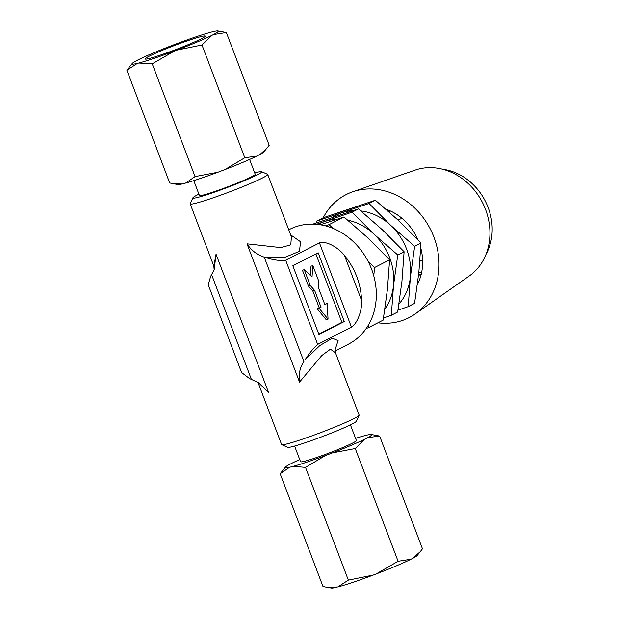 <?xml version="1.0" encoding="UTF-8"?>
<svg xmlns="http://www.w3.org/2000/svg" width="619" height="619" viewBox="0 0 619 619"><rect width="100%" height="100%" fill="white"/><g stroke="black" fill="none" stroke-linecap="round" stroke-linejoin="round"><path stroke-width="0.93" d="M327.211 303.449L324.867 304.649L318.715 288.439L318.143 279.556L312.835 265.582L312.03 276.987L304.262 269.66L310.274 285.483L314.676 290.504L321.037 307.248L319.079 308.247L328.047 319.149L327.211 303.449L324.766 304.378M319.079 308.247L317.276 308.85L326.244 319.752L328.047 319.149M317.276 308.85L321.037 307.248M319.234 307.852L312.874 291.108L314.676 290.504M312.874 291.108L308.471 286.086L310.274 285.483M308.471 286.086L302.459 270.263L304.262 269.66M310.382 275.432L311.032 266.193L312.835 265.582M398.133 220.093L399.224 219.528A23.29 19.97 62.9 0 1 402.064 218.383M389.111 211.922A34.641 29.704 62.9 0 1 390.357 210.963M387.649 210.638A36.854 31.6 62.9 0 1 388.283 210.073M421.206 274.356A36.854 31.6 62.9 0 1 418.591 274.859M418.552 275.223A36.854 31.6 -117.1 0 0 421.137 274.619M420.758 247.956A50.673 43.446 62.9 0 1 417.423 284.4M415.163 313.965L469.256 275.981A59.888 51.346 -117.1 0 0 485.536 209.454A59.888 51.346 -117.1 0 0 415.04 170.124L352.606 191.828A69.104 59.246 62.9 0 1 433.942 237.209A69.104 59.246 62.9 0 1 415.163 313.965A69.104 59.246 62.9 0 1 377.93 322.809M323.195 217.787A69.104 59.246 62.9 0 1 352.606 191.828M486.054 254.247A55.284 47.392 -117.1 0 0 488.112 207.473A55.284 47.392 -117.1 0 0 442.492 169.204M397.978 310.173L408.215 306.629L410.382 277.018L414.645 246.331L390.798 225.448A55.284 47.392 62.9 0 1 406.629 249.209A55.284 47.392 62.9 0 1 410.382 277.018A55.284 47.392 62.9 0 1 398.961 304.006M383.517 317.988L391.332 315.28L393.498 285.668L397.762 254.982L373.907 234.098A55.284 47.392 62.9 0 1 389.738 257.86A55.284 47.392 62.9 0 1 393.498 285.668A55.284 47.392 62.9 0 1 384.91 309.074M299.735 459.561A46.224 3.049 159.2 0 0 292.632 462.865L289.205 464.621A46.224 3.049 159.2 0 0 285.421 467.121A46.224 3.049 159.2 0 0 289.63 467.252L293.205 466.355A46.224 3.049 159.2 0 0 325.47 455.53L305.523 467.376L348.35 580.127L337.842 586.944A46.092 3.041 -20.8 0 0 353.062 582.278A46.092 3.041 -20.8 0 0 373.257 575.059L376.097 573.991A46.092 3.041 -20.8 0 0 411.039 559.22L412.432 558.508A46.092 3.041 -20.8 0 0 417.113 555.529L420.316 551.622L412.432 558.508M294.605 446.059L300.563 461.743A29.851 1.973 -20.8 0 0 314.792 458.145A29.851 1.973 -20.8 0 0 342.872 447.498A29.851 1.973 -20.8 0 0 356.382 440.535L350.424 424.851M190.52 43.686A32.211 2.128 159.2 0 1 145.047 58.975A32.211 2.128 159.2 0 1 159.795 51.385A32.211 2.128 159.2 0 1 205.268 36.095A32.211 2.128 159.2 0 1 190.52 43.686M138.3 59.78A46.092 3.041 159.2 0 1 153.179 53.048A46.092 3.041 159.2 0 1 173.243 45.009L176.082 43.941A46.092 3.041 159.2 0 1 211.497 32.056L212.936 31.693A46.092 3.041 159.2 0 1 217.842 30.95A46.092 3.041 159.2 0 1 213.408 34.579L212.015 35.291A46.092 3.041 159.2 0 1 177.073 50.062L174.241 51.137A46.092 3.041 159.2 0 1 138.826 63.022L137.379 63.378A46.092 3.041 159.2 0 1 132.226 63.471A46.092 3.041 159.2 0 1 136.907 60.492L138.3 59.78M256.707 156.135L244.807 157.744L224.867 169.598A46.224 3.049 -20.8 0 0 242.911 162.333A46.224 3.049 -20.8 0 0 256.707 156.135L260.135 154.379A46.224 3.049 -20.8 0 0 263.911 151.879L269.18 145.264L226.353 32.513L217.842 30.95M193.786 180.64L199.419 195.48A29.851 1.973 -20.8 0 0 241.565 181.305A29.851 1.973 -20.8 0 0 255.237 174.279L249.596 159.439M257.984 382.325L281.614 444.55A41.465 2.731 -20.8 0 0 281.769 444.682A41.465 2.731 -20.8 0 0 301.376 439.552A41.465 2.731 -20.8 0 0 359.113 415.303A41.465 2.731 -20.8 0 0 359.136 415.101L335.475 352.799L330.445 349.193L321.787 355.546L299.526 382.085L247.004 243.824L280.724 247.592L290.775 244.845L291.41 236.806L267.725 174.45A41.465 2.731 159.2 0 1 248.962 184.122A41.465 2.731 159.2 0 1 209.965 198.908A41.465 2.731 159.2 0 1 190.203 203.899A41.465 2.731 159.2 0 1 190.226 203.697L192.896 197.786A36.854 2.43 159.2 0 1 198.916 194.149M254.734 172.941A36.854 2.43 159.2 0 1 261.651 171.672L267.57 174.318A41.465 2.731 159.2 0 1 267.725 174.45M261.651 171.672A36.854 2.43 159.2 0 1 246.076 179.974A36.854 2.43 159.2 0 1 210.445 193.53A36.854 2.43 159.2 0 1 192.896 197.786M281.769 444.682L287.688 447.328A36.854 2.43 -20.8 0 0 305.121 442.771A36.854 2.43 -20.8 0 0 356.443 421.214L359.113 415.303M335.049 351.035L348.396 344.203A64.5 55.292 -117.1 0 0 370 265.327A64.5 55.292 -117.1 0 0 296.145 226.631A64.5 55.292 -117.1 0 0 289.591 229.394L288.756 229.819M285.676 260.197L319.45 242.903C325.996 240.373 338.825 247.77 344.559 255.655A64.5 55.292 62.9 0 1 361.527 300.308C362.394 309.717 357.565 323.435 351.437 327.111L317.663 344.412L285.676 260.197C280.562 260.97 274.055 260.142 266.147 257.705L285.552 257.04L299.48 251.322L300.548 241.75L290.69 234.911M317.663 344.412C313.663 347.979 309.43 353.155 304.974 359.925L319.861 345.557L332.264 338.237L338.098 340.597L335.034 349.983M315.891 253.952L341.874 322.352L318.816 334.167M344.28 321.547L318.947 334.523L292.833 265.76L318.166 252.792L344.28 321.547L341.874 322.352M266.147 257.705L264.243 257.125C257.071 254.85 251.329 250.416 247.004 243.824M214.151 269.776L213.841 266.139L216.039 254.216L214.151 269.776L210.684 276.314L208.239 284.755L241.572 372.514L249.519 378.542L258.68 382.751L268.561 392.477L257.852 382.062M299.526 382.085C298.428 374.363 299.882 367.508 303.898 361.527L264.243 257.125M216.039 254.216L268.561 392.477M224.867 169.598L217.857 172.252A46.224 3.049 -20.8 0 1 185.592 183.077L182.025 183.975A46.224 3.049 -20.8 0 1 178.063 184.493L173.885 183.835L182.025 183.975M185.592 183.077L195.062 176.585L217.857 172.252M132.226 63.471L126.872 70.202L169.699 182.945L173.885 183.828M260.135 154.379L267.029 148.088M244.807 157.744L201.98 45.001L212.015 35.291M213.408 34.579L226.353 32.513M195.062 176.585L152.235 63.842L174.241 51.137M177.073 50.062L201.98 45.001M126.872 70.202L137.379 63.378M138.826 63.022L152.235 63.842M325.47 455.53L332.473 452.876A46.224 3.049 159.2 0 0 364.312 439.413L367.748 437.656A46.224 3.049 159.2 0 0 371.276 434.507L379.64 436.055L367.748 437.656M355.554 438.36A46.224 3.049 159.2 0 1 363.748 435.923L367.315 435.025A46.224 3.049 159.2 0 1 371.276 434.507M289.63 467.252L280.159 473.736L285.421 467.121M364.312 439.413L355.267 448.535L332.473 452.876M305.523 467.376L293.205 466.355M420.316 551.622L422.468 548.798L379.64 436.055M280.159 473.736L322.986 586.487L327.172 587.361L337.842 586.944M411.039 559.22L398.094 561.278L355.267 448.535M398.094 561.278L376.097 573.991M373.257 575.059L348.35 580.127M327.172 587.369L331.498 588.05A46.092 3.041 -20.8 0 0 336.396 587.307M325.439 225.858L329.029 224.651L332.983 228.372M368.514 324.882L368.204 327.791L366.255 328.441M368.081 261.334L374.634 267.493L373.744 275.803M320.247 224.774L343.986 216.99L329.029 224.651M343.986 216.99L367.841 237.874L389.591 259.825L374.634 267.493M389.591 259.825L387.424 289.437L383.161 320.124L368.204 327.791M318.158 224.48A55.284 47.392 62.9 0 1 325.083 221.409A55.284 47.392 62.9 0 1 336.929 219.273M347.847 220.202A55.284 47.392 62.9 0 1 373.907 234.098L352.157 212.147L316.417 224.302M312.935 224.109L358.494 208.897L382.349 229.773L404.106 251.732L397.762 254.982M391.332 315.28L397.677 312.03L401.94 281.343L404.106 251.732M358.494 208.897L352.157 212.147M332.333 217.493A55.284 47.392 62.9 0 1 341.974 212.766A55.284 47.392 62.9 0 1 353.031 210.661M360.954 210.932A55.284 47.392 62.9 0 1 390.798 225.448L369.04 203.496L317.005 220.96L316.696 222.809M317.005 220.96L323.342 217.71L375.385 200.247L399.24 221.122L420.99 243.081L414.645 246.331M408.215 306.629L414.56 303.38L418.823 272.693L420.99 243.081M375.385 200.247L369.04 203.496M386.047 209.245A50.673 43.446 62.9 0 1 417.941 239.824M388.02 209.973A36.854 31.6 -117.1 0 0 387.432 210.452M421.694 272.143A34.641 29.704 62.9 0 1 418.8 272.94M422.591 259.701A23.29 19.97 62.9 0 1 420.463 260.994L419.891 261.288M344.559 255.655L361.527 300.308M351.437 327.111L319.45 242.903M211.667 274.766L251.322 379.168M335.189 349.224L335.483 352.83M213.841 266.139L190.203 203.899"/></g></svg>
